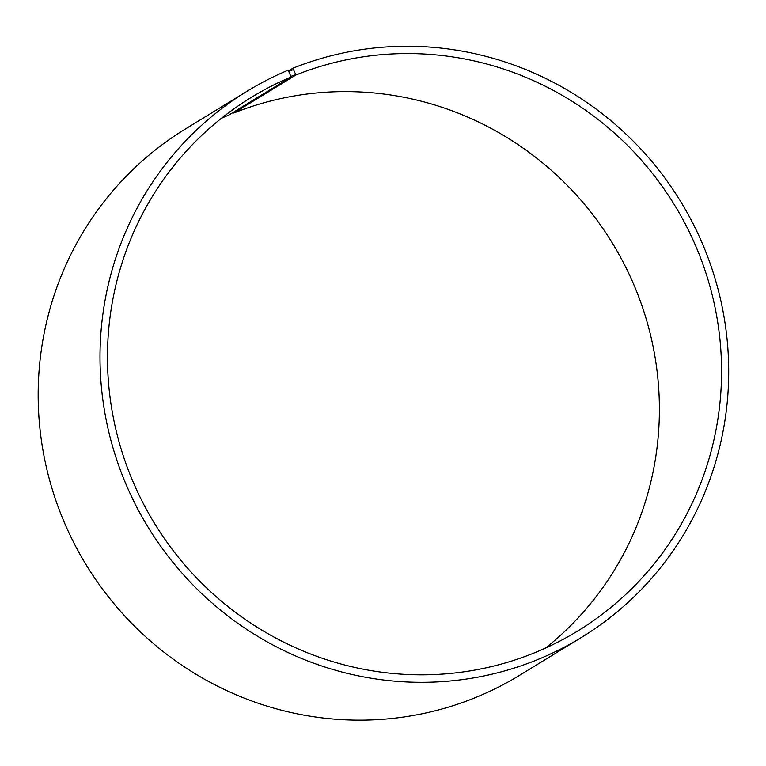 <?xml version="1.0" encoding="UTF-8"?>
<svg xmlns="http://www.w3.org/2000/svg" width="766" height="766" viewBox="0 0 766 766"><rect width="100%" height="100%" fill="white"/><g stroke="black" fill="none" stroke-linecap="round" stroke-linejoin="round"><path stroke-width="1.15" d="M221.345 118.357A312.758 304.868 58.5 0 1 228.823 115.072L290.994 77.031A312.758 304.868 58.5 0 0 251.258 97.416A312.758 304.868 58.5 0 0 154.483 523.331A312.758 304.868 58.5 0 0 577.784 630.954A312.758 304.868 58.5 0 0 687.054 227.435A312.758 304.868 58.5 0 0 295.915 75.011L292.928 68.222L288.389 70.999M545.526 648.065A312.758 304.868 58.5 0 0 615.931 249.027A312.758 304.868 58.5 0 0 233.754 113.052L295.915 75.011M290.994 77.031L290.869 76.418L295.8 74.388M290.869 76.418L288.753 71.497L293.771 69.428M288.753 71.497L287.882 70.3A320.207 312.126 58.5 0 0 247.198 91.173A320.207 312.126 58.5 0 0 148.125 527.219A320.207 312.126 58.5 0 0 581.499 637.408A320.207 312.126 58.5 0 0 693.374 224.285A320.207 312.126 58.5 0 0 292.928 68.222M247.198 91.173L185.372 129.004A320.207 312.126 58.5 0 0 86.299 565.059A320.207 312.126 58.5 0 0 519.674 675.248L581.499 637.408M233.314 112.334L233.754 113.052"/></g></svg>
